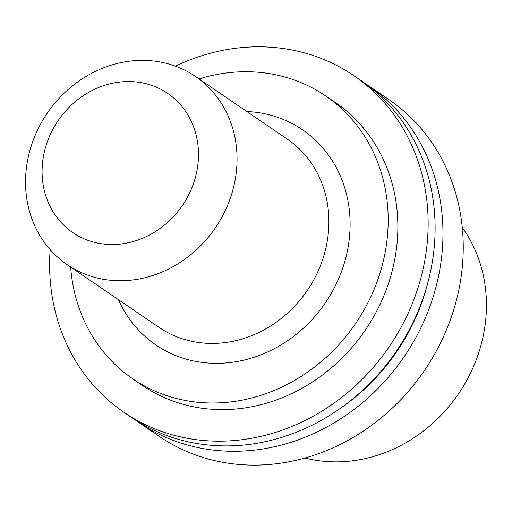 <?xml version="1.0" encoding="UTF-8"?>
<svg xmlns="http://www.w3.org/2000/svg" width="512" height="512" viewBox="0 0 512 512"><rect width="100%" height="100%" fill="white"/><g stroke="black" fill="none" stroke-linecap="round" stroke-linejoin="round"><path stroke-width="0.77" d="M304.96 458.01A146.682 131.04 -55.7 0 0 458.464 393.85A146.682 131.04 -55.7 0 0 462.278 227.526M134.912 419.706A203.827 182.093 -55.7 0 0 138.803 422.445L159.078 436.288A203.827 182.093 -55.7 0 0 424.384 370.592A203.827 182.093 -55.7 0 0 388.89 99.59L368.614 85.754A203.827 182.093 -55.7 0 0 364.646 83.123M138.803 422.445A203.827 182.093 -55.7 0 0 404.109 356.749A203.827 182.093 -55.7 0 0 368.614 85.754M341.664 407.398A196.07 175.162 -55.7 0 0 428.518 280.141M50.163 249.69A203.827 182.093 -55.7 0 0 49.741 257.485A203.827 182.093 -55.7 0 0 123.981 412.333L130.944 417.082A203.827 182.093 -55.7 0 0 396.25 351.386A203.827 182.093 -55.7 0 0 360.755 80.384L353.792 75.635A203.827 182.093 -55.7 0 0 175.43 66.157M123.981 412.333A203.827 182.093 -55.7 0 0 389.286 346.637A203.827 182.093 -55.7 0 0 353.792 75.635M70.669 267.066A171.213 152.954 -55.7 0 0 132.685 378.784L142.368 385.395A171.213 152.954 -55.7 0 0 365.222 330.208A171.213 152.954 -55.7 0 0 335.405 102.566L325.722 95.962A171.213 152.954 -55.7 0 0 199.091 78.918M132.685 378.784A171.213 152.954 -55.7 0 0 355.539 323.603A171.213 152.954 -55.7 0 0 325.722 95.962M118.445 299.674A130.202 116.32 -55.7 0 0 325.28 302.95A130.202 116.32 -55.7 0 0 246.861 111.526M67.085 264.621L158.944 327.315A113.894 101.754 -55.7 0 0 307.194 290.605A113.894 101.754 -55.7 0 0 287.36 139.168L195.501 76.474A113.894 101.754 -55.7 0 0 86.144 76.378A113.894 101.754 -55.7 0 0 25.6 178.093A113.894 101.754 -55.7 0 0 67.085 264.621A113.894 101.754 -55.7 0 0 215.334 227.904A113.894 101.754 -55.7 0 0 195.501 76.474M42.125 168.608A84.218 75.238 -55.7 0 0 156.896 230.63A84.218 75.238 -55.7 0 0 161.818 89.843A84.218 75.238 -55.7 0 0 42.125 168.608"/></g></svg>
